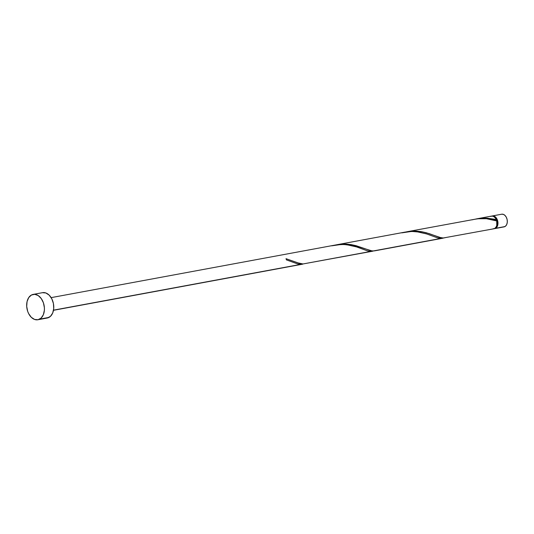 <?xml version="1.0" encoding="UTF-8"?>
<svg xmlns="http://www.w3.org/2000/svg" width="534" height="534" viewBox="0 0 534 534"><rect width="100%" height="100%" fill="white"/><g stroke="black" fill="none" stroke-linecap="round" stroke-linejoin="round"><path stroke-width="0.8" d="M491.48 216.25L493.142 215.896L494.864 216.517L496.38 218.019L497.468 220.162L497.955 222.631L497.768 225.048L496.934 227.037L495.585 228.305L504.93 226.576A6.448 4.352 -100.5 0 0 507.013 219.087A6.448 4.352 -100.5 0 0 501.706 214.207L492.355 215.936A6.448 4.352 79.5 0 1 497.661 220.816A6.448 4.352 79.5 0 1 495.585 228.305L493.917 228.659M491.894 216.063A6.448 4.352 79.5 0 1 492.355 215.936M495.912 227.337A5.801 3.918 -100.5 0 0 497.388 221.563A5.801 3.918 -100.5 0 0 493.943 216.704L496.099 218.446L497.368 221.47L497.341 224.767L496.593 226.563L495.378 227.704M37.894 319.753L47.239 318.024A12.889 8.711 -100.5 0 0 48.995 317.403L39.649 319.132L48.995 317.403A12.889 8.711 -100.5 0 0 53.16 302.418A12.889 8.711 -100.5 0 0 42.546 292.665L33.201 294.401A12.889 8.711 79.5 0 1 43.815 304.153A12.889 8.711 79.5 0 1 39.649 319.132A12.889 8.711 79.5 0 1 37.894 319.753A12.889 8.711 79.5 0 1 27.281 310A12.889 8.711 79.5 0 1 31.439 295.022A12.889 8.711 79.5 0 1 33.201 294.401M331.701 245.834L341.346 244.445L346.706 244.712L356.518 246.908L367.566 250.873L370.316 251.381L372.779 251.18L302.992 263.963L297.945 262.882L286.01 258.683A6.448 4.352 -100.5 0 1 286.418 259.884L297.471 263.849L300.215 264.357L302.771 264.136L53.513 310.154L300.755 264.377L297.498 263.856L286.418 259.884A6.448 4.352 -100.5 0 0 286.01 258.683L299.24 263.302L302.992 263.963L370.856 251.401L367.359 250.813L356.498 246.902L350.571 245.326L343.849 244.479L336.126 244.886L51.137 297.632M494.124 219.194L496.306 219.748A6.448 4.352 -100.5 0 0 491.42 216.11L477.343 218.72L487.121 218.159L494.124 219.194M475.727 219.06L477.343 218.72M492.982 228.826L494.651 228.479A6.448 4.352 -100.5 0 0 496.72 220.949L486.414 218.7L477.403 218.78L407.288 231.689L413.576 231.055L422.074 231.776L429.009 233.565L439.409 237.336L443.193 238.004L493.77 228.792A6.448 4.352 -100.5 0 0 494.651 228.479L495.926 227.317L496.76 225.502L496.72 220.949C489.124 218.146 480.847 217.792 471.896 219.874M405.733 232.01L407.462 231.656M401.802 232.857L411.447 231.462L416.807 231.729L426.619 233.925L437.666 237.89L440.95 238.418L443.554 238.004L373.092 250.987L440.95 238.418L437.459 237.83L426.599 233.919L419.03 232.043L412.215 231.462L405.059 232.103L337.188 244.672L343.475 244.031L351.973 244.752L372.018 250.92L374.588 250.86L442.459 238.291M335.632 244.993L337.361 244.639M442.973 238.177L441.985 238.364M305.929 263.422L372.358 251.267M372.872 251.154L371.884 251.34M302.771 264.136L301.783 264.323M496.246 220.756L496.306 219.748L495.185 217.845L493.716 216.564L492.094 216.063L490.546 216.424M42.406 292.692L45.857 292.972L49.161 295.128L51.818 298.846L53.42 303.546L53.72 308.525L52.679 313.017L50.456 316.342L47.379 317.99M31.439 295.022L34.77 294.321L38.214 295.562L41.252 298.553L43.421 302.845L44.395 307.784L44.375 310.254L43.334 314.746L41.105 318.077L38.034 319.726L34.583 319.445L31.279 317.289L28.622 313.571L27.668 311.302L26.7 306.369L27.074 301.543L28.743 297.558L31.439 295.022M501.633 214.221L503.355 214.361L505.01 215.442L506.339 217.298L507.14 219.648L507.293 222.137L506.773 224.387L505.658 226.049L504.123 226.87M494.704 228.619L504.049 226.883A6.448 4.352 -100.5 0 0 504.93 226.576L495.585 228.305A6.448 4.352 79.5 0 1 494.704 228.619A6.448 4.352 79.5 0 1 494.23 228.665M496.286 220.809A0.647 0.434 79.5 0 1 496.306 219.748L486.087 218.099L476.275 218.933M446.13 237.463L443.721 237.99L441.117 237.777L426.212 232.724L421.259 231.629L415.986 231.082L406.174 231.916M376.029 250.439L373.62 250.973L371.017 250.753L356.111 245.7L351.158 244.605L345.885 244.058L336.073 244.892M53.487 310.307L302.257 264.25"/></g></svg>
